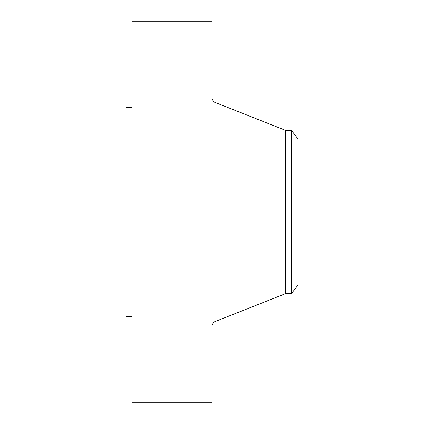 <?xml version="1.0" encoding="UTF-8"?>
<svg xmlns="http://www.w3.org/2000/svg" width="424" height="424" viewBox="0 0 424 424"><rect width="100%" height="100%" fill="white"/><g stroke="black" fill="none" stroke-linecap="round" stroke-linejoin="round"><path stroke-width="0.64" d="M131.986 402.8L131.986 21.2L212 21.2L212 402.8L131.986 402.8M291.447 293.615L291.447 130.385L298.167 139.146L298.167 284.854L291.447 293.615L285.633 293.615L285.633 130.385L213.866 101.951L212 99.205M131.986 316.633L125.833 316.633L125.833 107.367L131.986 107.367M285.633 293.615L213.866 322.049L213.866 101.951M213.866 322.049L212 324.795M291.447 130.385L285.633 130.385"/></g></svg>
